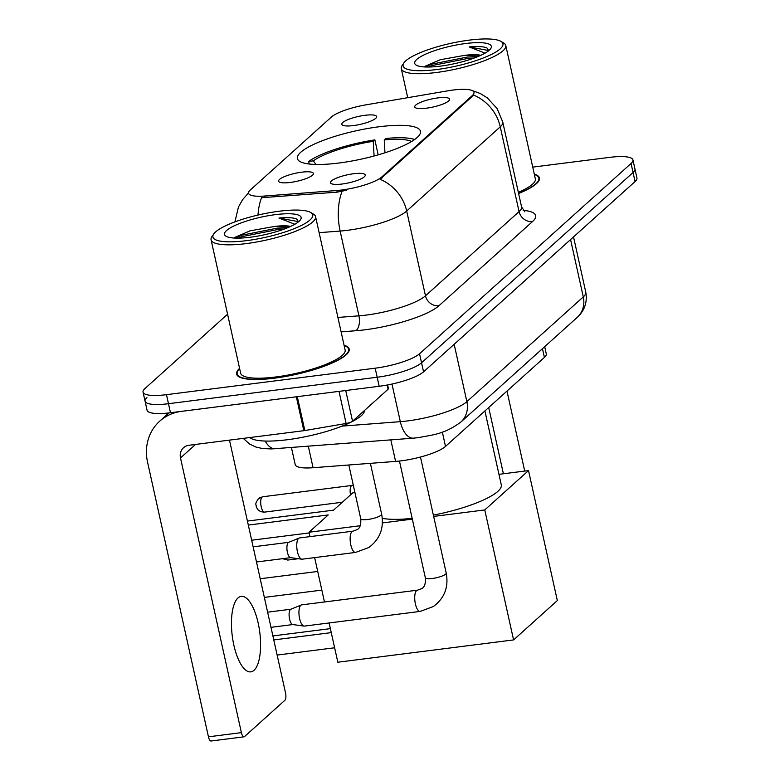 <?xml version="1.0" encoding="UTF-8"?>
<svg xmlns="http://www.w3.org/2000/svg" width="780" height="780" viewBox="0 0 780 780"><rect width="100%" height="100%" fill="white"/><g stroke="black" fill="none" stroke-linecap="round" stroke-linejoin="round"><path stroke-width="1.17" d="M379.09 126.77A63.024 14.391 -12.5 0 0 297.394 158.545A63.024 14.391 -12.5 0 0 338.764 163.04A63.024 14.391 -12.5 0 0 420.459 131.264A63.024 14.391 -12.5 0 0 379.09 126.77M290.296 182.452A17.843 4.075 167.5 0 1 278.889 181.701A17.843 4.075 167.5 0 1 284.583 176.563A17.843 4.075 167.5 0 1 301.714 172.185A17.843 4.075 167.5 0 1 313.375 174.057A17.843 4.075 167.5 0 1 290.296 182.452M353.525 125.57A17.843 4.075 167.5 0 1 342.118 124.82A17.843 4.075 167.5 0 1 347.812 119.681A17.843 4.075 167.5 0 1 364.942 115.303A17.843 4.075 167.5 0 1 376.603 117.175A17.843 4.075 167.5 0 1 353.525 125.57M342.157 184.012A17.843 4.075 167.5 0 1 330.749 183.261A17.843 4.075 167.5 0 1 336.433 178.132A17.843 4.075 167.5 0 1 353.574 173.745A17.843 4.075 167.5 0 1 365.225 175.617A17.843 4.075 167.5 0 1 342.157 184.012M426.455 108.176A17.843 4.075 167.5 0 1 415.048 107.425A17.843 4.075 167.5 0 1 420.742 102.287A17.843 4.075 167.5 0 1 437.873 97.909A17.843 4.075 167.5 0 1 449.534 99.781A17.843 4.075 167.5 0 1 426.455 108.176M447.613 90.86A32.107 7.332 167.5 0 1 452.917 90.061A32.107 7.332 167.5 0 1 473.986 92.352A32.107 7.332 167.5 0 1 472.3 95.54L381.761 176.992A32.107 7.332 167.5 0 1 336.833 190.505L264.644 196.034A32.107 7.332 167.5 0 1 248.557 193.235A32.107 7.332 167.5 0 1 250.244 190.047L331.393 117.039A32.107 7.332 167.5 0 1 366.025 104.832L447.613 90.86M544.684 346.661L546.283 353.886A35.675 8.151 167.5 0 1 544.411 357.425L445.507 446.394A35.675 8.151 167.5 0 1 395.596 461.409L313.082 467.727A35.675 8.151 167.5 0 1 295.21 464.617L291.418 447.496M239.577 368.365A57.671 13.172 -12.5 0 0 236.584 374.059A57.671 13.172 -12.5 0 0 274.443 378.183A57.671 13.172 -12.5 0 0 349.196 349.099A57.671 13.172 -12.5 0 0 344.068 345.199M471.422 90.275L480.265 93.502L487.285 97.861L497.162 108.615L502.768 122.119A47.57 10.861 167.5 0 1 500.263 126.847A41.623 37.567 -132 0 0 473.704 95.121L380.113 179.312A41.623 37.567 48 0 1 406.682 211.029A47.57 10.861 167.5 0 1 347.529 230.295A47.57 10.861 167.5 0 1 340.129 231.055L319.118 232.664M146.932 397.625A35.675 8.151 -12.5 0 0 145.06 401.164L147.059 410.202A35.675 8.151 -12.5 0 0 170.479 412.747L379.187 386.276L377.188 377.237A35.675 8.151 -12.5 0 0 421.551 362.788L633.067 172.507A35.675 8.151 -12.5 0 0 634.94 168.968A35.675 8.151 -12.5 0 1 633.067 172.507L421.551 362.788A35.675 8.151 -12.5 0 1 377.188 377.237L168.47 403.709L377.188 377.237L375.18 368.189A35.675 8.151 -12.5 0 0 419.543 353.75L631.059 163.469A35.675 8.151 -12.5 0 0 632.941 159.929A35.675 8.151 -12.5 0 0 609.521 157.384L532.74 167.115M145.06 401.164A35.675 8.151 -12.5 0 0 168.47 403.709A35.675 8.151 -12.5 0 1 145.06 401.164L143.052 392.116A35.675 8.151 -12.5 0 0 166.471 394.67L375.18 368.189M346.544 190.242L337.204 192.143L261.553 197.701A41.623 21.47 85.6 0 0 257.985 215.066M518.593 193.499A57.671 13.172 -12.5 0 0 539.409 177.986A57.671 13.172 -12.5 0 0 534.28 174.086M227.575 314.223L144.924 388.577A35.675 8.151 -12.5 0 0 143.052 392.116M379.187 386.276A35.675 8.151 -12.5 0 0 423.56 371.836L635.076 181.555A35.675 8.151 -12.5 0 0 636.948 178.006L632.941 159.929M436.673 69.547A51.139 11.681 -12.5 0 0 487.549 56.228A51.139 11.681 -12.5 0 0 500.965 41.398A51.139 11.681 -12.5 0 0 469.385 40.111A51.139 11.681 -12.5 0 0 403.904 62.907A51.139 11.681 -12.5 0 0 436.673 69.547M403.904 62.907L402.119 65.549A53.518 12.217 -12.5 0 0 401.29 68.669A53.518 12.217 -12.5 0 0 436.41 72.491A53.518 12.217 -12.5 0 0 505.781 45.503A53.518 12.217 -12.5 0 0 503.695 43.027L500.965 41.398M518.329 192.319A53.518 12.217 -12.5 0 0 535.343 178.883L505.781 45.503M518.554 193.333A57.076 13.036 -12.5 0 0 538.834 178.113A57.076 13.036 -12.5 0 0 534.368 174.457M480.831 55.322A29.728 6.786 -12.5 0 0 464.558 55.37L479.105 56.092M465.582 43.534A39.244 8.96 -12.5 0 0 426.553 53.742A39.244 8.96 -12.5 0 0 416.227 65.13A39.244 8.96 -12.5 0 0 440.476 66.124A39.244 8.96 -12.5 0 0 490.737 48.604A39.244 8.96 -12.5 0 0 465.582 43.534M464.558 55.37L440.349 59.709L424.661 66.436M488.738 50.69L486.915 47.921C483.541 46.508 477.623 46.176 469.17 46.927L485.072 53.157M469.17 46.927L488.748 50.544M428.454 67.021L432.578 65.452L467.717 58.461L473.811 58.178M425.1 66.963L432.266 64.038L467.405 57.047L477.389 56.803M433.368 515.132A65.403 14.937 -12.5 0 0 501.286 484.877L484.906 410.953M309.26 164.024L308.685 161.431A59.455 13.582 -12.5 0 1 374.868 139.883L378.183 154.849M374.868 139.883L373.259 141.326A54.463 12.441 -12.5 0 0 313.326 160.836L308.685 161.431M374.078 156L373.259 141.326M313.326 160.836L315.929 164.463M382.298 518.329A65.403 14.937 -12.5 0 0 412.162 518.368M414.687 139.483A59.455 13.582 -12.5 0 0 385.846 138.489L384.248 139.932L384.959 152.792M411.665 141.463A54.463 12.441 -12.5 0 0 384.248 139.932M334.63 647.78L277.134 655.073M513.581 639.922L484.77 509.935L528.518 470.584L557.329 600.571L513.581 639.922L337.828 662.22L329.121 622.957M331.266 632.629L273.77 639.922M324.47 601.965L314.642 557.612M309.982 536.63L309.007 532.233L328.224 514.946L248.313 525.086M247.426 521.079L333.548 510.159L352.755 492.872L354.939 492.599M484.77 509.935L433.66 516.418M412.327 519.119L382.424 522.922M360.223 525.73L309.007 532.233M498.956 474.328L528.518 470.584M272.883 635.924L330.379 628.631M251.667 540.228L309.163 532.935M446.219 573.085C448.802 587.038 444.522 598.182 433.378 606.528L420.157 611.413L304.375 626.096A10.706 3.9 -97.2 0 1 303.995 626.096A10.706 3.9 -97.2 0 1 299.608 618.559A10.706 3.9 -97.2 0 1 300.778 605.3A10.706 3.9 -97.2 0 1 301.314 604.958A10.706 3.9 -97.2 0 1 301.685 604.861L417.466 590.177L421.541 588.695C424.495 587.35 425.763 583.693 425.324 577.717A10.706 2.447 167.5 0 0 432.344 578.477A10.706 2.447 167.5 0 0 445.419 574.343A10.706 2.447 167.5 0 0 446.219 573.085L420.488 457.022M293.017 624.536A7.732 2.818 -97.2 0 1 292.744 624.536A7.732 2.818 -97.2 0 1 289.575 619.096A7.732 2.818 -97.2 0 1 290.413 609.521A7.732 2.818 -97.2 0 1 290.803 609.277L301.314 604.958M350.522 494.89A7.732 2.818 -97.2 0 1 351.448 485.745A7.732 2.818 -97.2 0 1 351.839 485.491L353.243 484.916M297.414 551.655A10.706 3.9 -97.2 0 1 298.584 538.405A10.706 3.9 -97.2 0 1 299.12 538.054A10.706 3.9 -97.2 0 1 299.491 537.956L352.882 531.19A10.706 3.9 -97.2 0 0 352.19 531.463A10.706 3.9 -97.2 0 0 351.975 531.629A10.706 3.9 -97.2 0 0 350.552 543.601A10.706 3.9 -97.2 0 0 355.573 552.425L302.182 559.192A10.706 3.9 -97.2 0 1 301.802 559.192A10.706 3.9 -97.2 0 1 297.414 551.655M290.823 557.642A7.732 2.818 -97.2 0 1 290.55 557.632A7.732 2.818 -97.2 0 1 287.381 552.191A7.732 2.818 -97.2 0 1 288.229 542.626A7.732 2.818 -97.2 0 1 288.61 542.373L299.12 538.054M254.036 670.283A38.054 13.874 82.8 0 0 259.087 627.715A38.054 13.874 82.8 0 0 241.234 596.359A38.054 13.874 82.8 0 0 237.998 597.938A38.054 13.874 82.8 0 0 232.947 640.507A38.054 13.874 82.8 0 0 250.809 671.863A38.054 13.874 82.8 0 0 254.036 670.283M345.735 390.517L352.54 421.219L388.108 389.22L387.182 385.018M296.322 396.786L181.467 411.362A47.57 42.939 -132 0 0 159.676 421.21A47.57 42.939 -132 0 0 147.547 462.14L208.445 736.817L241.391 732.634L180.502 457.967A11.895 10.735 48 0 1 183.534 447.73A11.895 10.735 48 0 1 188.984 445.263L303.839 430.697L296.322 396.786A5.947 1.355 -12.5 0 0 297.307 396.64M241.391 732.634A5.947 2.165 82.8 0 0 244.043 736.817L211.088 741A5.947 2.165 -97.2 0 1 208.445 736.817M244.043 736.817A5.947 2.165 82.8 0 0 244.549 736.573L284.875 700.294A5.947 2.165 82.8 0 0 285.529 692.933L229.476 440.135M387.611 384.94L388.421 388.625A5.947 1.355 167.5 0 1 388.108 389.22M352.54 421.219A5.947 1.355 167.5 0 1 346.125 423.472L304.824 430.55A5.947 1.355 167.5 0 1 303.839 430.697M246.46 240.659A51.139 11.681 -12.5 0 0 297.346 227.341A51.139 11.681 -12.5 0 0 310.752 212.511A51.139 11.681 -12.5 0 0 279.181 211.224A51.139 11.681 -12.5 0 0 213.701 234.029A51.139 11.681 -12.5 0 0 246.46 240.659M213.701 234.029L211.916 236.662A53.518 12.217 -12.5 0 0 211.078 239.782A53.518 12.217 -12.5 0 0 246.197 243.604A53.518 12.217 -12.5 0 0 315.569 216.616A53.518 12.217 -12.5 0 0 313.492 214.149L310.752 212.511M211.078 239.782L240.649 373.162A53.518 12.217 -12.5 0 0 275.769 376.984A53.518 12.217 -12.5 0 0 345.13 349.996L315.569 216.616M239.665 368.735A57.076 13.036 -12.5 0 0 237.159 373.932A57.076 13.036 -12.5 0 0 274.628 378.007A57.076 13.036 -12.5 0 0 348.621 349.226A57.076 13.036 -12.5 0 0 344.156 345.569M249.727 437.56A59.455 13.582 -12.5 0 0 287.401 439.725A59.455 13.582 -12.5 0 0 364.543 410.416M290.618 226.434A29.728 6.786 -12.5 0 0 274.346 226.483L288.892 227.204M275.369 214.646A39.244 8.96 -12.5 0 0 236.35 224.855A39.244 8.96 -12.5 0 0 226.015 236.243A39.244 8.96 -12.5 0 0 250.263 237.237A39.244 8.96 -12.5 0 0 300.524 219.716A39.244 8.96 -12.5 0 0 275.369 214.646M274.346 226.483L250.136 230.822L234.448 237.549M298.535 221.803L296.702 219.034C293.329 217.62 287.41 217.288 278.957 218.039L294.86 224.269M278.957 218.039L298.535 221.656M238.241 238.134L242.365 236.564L277.505 229.573L283.598 229.291M234.887 238.076L242.053 235.15L277.192 228.16L287.177 227.916M264.644 196.034L265.005 197.672M336.833 190.505L337.204 192.143M381.761 176.992L382.005 178.103M472.3 95.54L472.553 96.652M542.461 348.65L544.411 357.425M308.315 446.209L313.082 467.727M390.819 439.881L395.596 461.409M442.338 432.061L445.507 446.394M523.166 210.317A59.455 13.582 167.5 0 1 532.555 221.53L438.965 305.721A11.895 10.735 48 0 1 425.48 295.805L519.061 211.614A47.57 10.861 -12.5 0 0 521.567 206.895L524.901 211.858M438.965 305.721A59.455 13.582 167.5 0 1 365.02 329.794A59.455 13.582 167.5 0 1 355.777 330.74L341.113 331.87M342.069 191.353A41.623 21.47 85.6 0 0 340.129 231.055L358.927 315.832A47.57 10.861 -12.5 0 0 366.317 315.071A47.57 10.861 -12.5 0 0 425.48 295.805L406.682 211.029L500.263 126.847L519.061 211.614A11.895 10.735 48 0 0 532.555 221.53M419.543 353.75L423.56 371.836M631.059 163.469L635.076 181.555M166.471 394.67L170.479 412.747M337.915 317.44L358.927 315.832A11.895 6.133 -94.4 0 1 355.777 330.74M342.049 426.124L400.315 421.658A47.57 10.861 -12.5 0 0 407.716 420.907A47.57 10.861 -12.5 0 0 466.869 401.642L583.284 296.917A47.57 10.861 -12.5 0 0 585.78 292.198C587.476 302.231 584.62 310.635 577.219 317.392L460.814 422.107A23.78 21.47 48 0 0 466.869 401.642L454.165 344.302M570.57 239.577L583.284 296.917A23.78 21.47 48 0 1 577.219 317.392M391.979 384.052L400.315 421.658A23.78 12.275 85.6 0 0 413.439 438.155L271.577 448.939L262.743 448.578L255.957 447.067L249.61 444.083L243.233 438.389M265.249 441.051A23.78 12.275 85.6 0 0 275.233 448.734M298.36 558.714L287.908 560.04A7.732 2.818 -97.2 0 1 285.773 558.285M420.157 611.413A10.706 3.9 -97.2 0 1 415.135 602.589A10.706 3.9 -97.2 0 1 416.559 590.616A10.706 3.9 -97.2 0 1 416.773 590.45A10.706 3.9 -97.2 0 1 417.466 590.177M262.041 497.084A7.732 2.818 -97.2 0 1 262.694 496.762L258.492 498.683A7.732 6.981 48 0 1 262.041 497.084A7.732 2.818 -97.2 0 0 261.007 505.733A7.732 2.818 -97.2 0 0 264.635 512.099L342.342 502.242M370.383 463.34L381.635 514.098A10.706 2.447 167.5 0 1 380.835 515.356A10.706 2.447 167.5 0 1 367.76 519.49A10.706 2.447 167.5 0 1 360.731 518.729L348.826 464.987M180.502 457.967L195.536 444.434M297.307 396.659L304.824 430.55M346.125 423.472L339.007 391.375M248.518 192.923L242.609 199.66L238.446 207.002L234.916 221.881M502.768 122.119L521.567 206.895M460.814 422.107C444.025 434.401 433.124 434.704 418.314 437.658L413.439 438.155M585.78 292.198L573.524 236.915M539.233 179.956L538.834 178.113M407.716 97.695L401.29 68.669M317.704 571.457L260.208 578.75M321.838 590.109L264.342 597.402M506.99 391.092L524.716 471.061M488.709 407.531L503.392 473.762M287.908 560.04L282.487 558.694M270.982 627.334L292.88 624.556M399.457 461.038L425.324 577.717M292.744 624.536L303.995 626.096M267.618 612.173L290.94 609.219M262.694 496.762L351.975 485.443M264.635 512.099C259.038 512.236 256.932 508.462 257.254 508.745L256.201 506.434C256.493 504.192 254.075 505.031 258.492 498.683M360.731 518.729C361.169 524.706 359.911 528.362 356.957 529.708L352.882 531.19M355.573 552.425L368.794 547.541C379.928 539.194 384.209 528.05 381.635 514.098M256.493 561.99L290.686 557.651M290.55 557.632L301.802 559.192M253.139 546.838L288.746 542.324M159.676 421.21L168.86 412.942M349.031 351.068L348.621 349.226M237.569 375.775L237.159 373.932"/></g></svg>
